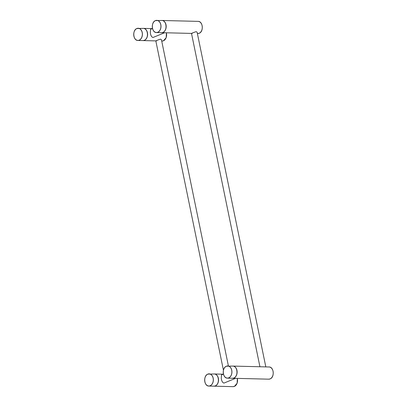 <?xml version="1.0" encoding="UTF-8"?>
<svg xmlns="http://www.w3.org/2000/svg" width="407" height="407" viewBox="0 0 407 407"><rect width="100%" height="100%" fill="white"/><g stroke="black" fill="none" stroke-linecap="round" stroke-linejoin="round"><path stroke-width="0.61" d="M164.626 32.743L152.981 37.495C151.567 37.037 150.687 35.465 150.336 32.774L150.57 29.35L152.518 28.521M235.567 378.347L223.926 383.099C222.512 382.636 221.627 381.064 221.281 378.373L221.51 374.949L223.458 374.119M265.802 366.895L232.931 366.081A6.1 4.345 -88.6 0 0 232.885 366.081L232.931 366.081A6.1 4.345 -88.6 0 1 236.96 370.395A6.1 4.345 -88.6 0 1 233.979 378.006A6.1 4.345 -88.6 0 1 232.631 378.271A6.1 4.345 -88.6 0 1 232.58 378.271L268.732 379.171A6.1 4.345 91.4 0 0 270.08 378.907A6.1 4.345 91.4 0 0 273.061 371.296A6.1 4.345 91.4 0 0 269.037 366.977C273.916 366.758 274.832 377.264 270.126 378.897L268.732 379.171M192.282 33.338C189.718 34.081 193.9 32.301 196.215 31.665L197.125 32.255L265.817 366.9M156.598 40.817C154.034 41.56 158.221 39.779 160.531 39.143L161.447 39.733L228.408 365.969M155.825 40.888L223.438 370.268M191.504 33.41L259.931 366.753M166.351 32.789A6.1 4.345 91.4 0 1 166.443 33.176A6.1 4.345 91.4 0 1 163.456 40.786A6.1 4.345 91.4 0 1 162.108 41.051L161.711 41.041M197.792 33.567L199.181 33.298C203.892 31.665 202.976 21.159 198.092 21.378A6.1 4.345 91.4 0 1 202.121 25.692A6.1 4.345 91.4 0 1 199.14 33.303A6.1 4.345 91.4 0 1 197.792 33.567L197.395 33.557M155.84 40.893L143.06 40.578A6.1 4.345 -88.6 0 0 143.106 40.578A6.1 4.345 -88.6 0 0 144.454 40.313A6.1 4.345 -88.6 0 0 147.441 32.702A6.1 4.345 -88.6 0 0 143.412 28.383A6.1 4.345 -88.6 0 0 143.361 28.383L152.315 28.607M145.864 29.63A6.054 4.314 91.4 0 1 145.62 39.459M143.015 40.573L144.368 40.308C149.048 38.711 148.117 28.119 143.315 28.383A6.1 4.345 91.4 0 1 147.344 32.697A6.1 4.345 91.4 0 1 144.363 40.308A6.1 4.345 91.4 0 1 143.015 40.573L137.912 40.446A6.1 4.345 -88.6 0 0 139.26 40.186A6.1 4.345 -88.6 0 0 142.247 32.575A6.1 4.345 -88.6 0 0 138.217 28.256A6.1 4.345 -88.6 0 0 136.869 28.521M136.854 28.526A6.1 4.345 -88.6 0 0 133.883 36.131A6.1 4.345 -88.6 0 0 137.912 40.446C133.109 40.71 132.178 30.118 136.859 28.521L143.315 28.383M136.844 28.561A6.054 4.314 91.4 0 1 142.185 32.585A6.054 4.314 91.4 0 1 139.219 40.14A6.054 4.314 91.4 0 1 133.883 36.116A6.054 4.314 91.4 0 1 136.844 28.561M191.524 33.415L161.64 32.672A6.1 4.345 -88.6 0 0 161.686 32.672A6.1 4.345 -88.6 0 0 163.034 32.407A6.1 4.345 -88.6 0 0 166.02 24.796A6.1 4.345 -88.6 0 0 161.991 20.477A6.1 4.345 -88.6 0 0 161.94 20.477L198.092 21.378M164.443 21.724A6.054 4.314 91.4 0 1 164.199 31.553M161.894 20.477A6.1 4.345 91.4 0 1 165.924 24.796A6.1 4.345 91.4 0 1 162.942 32.407A6.1 4.345 91.4 0 1 161.594 32.667L156.492 32.545A6.1 4.345 -88.6 0 0 157.84 32.28A6.1 4.345 -88.6 0 0 160.826 24.669A6.1 4.345 -88.6 0 0 156.797 20.35A6.1 4.345 -88.6 0 0 155.449 20.615A6.1 4.345 -88.6 0 0 152.462 28.225A6.1 4.345 -88.6 0 0 156.492 32.545C151.689 32.804 150.758 22.212 155.438 20.615L161.894 20.477C166.697 20.218 167.628 30.81 162.948 32.402L161.594 32.667M155.423 20.655A6.054 4.314 91.4 0 1 160.76 24.679A6.054 4.314 91.4 0 1 157.799 32.234A6.054 4.314 91.4 0 1 152.462 28.21A6.054 4.314 91.4 0 1 155.423 20.655M237.291 378.388A6.1 4.345 91.4 0 1 237.383 378.775A6.1 4.345 91.4 0 1 234.401 386.385A6.1 4.345 91.4 0 1 233.053 386.65L214.051 386.177A6.1 4.345 -88.6 0 0 215.4 385.912A6.1 4.345 -88.6 0 0 218.381 378.301A6.1 4.345 -88.6 0 0 214.352 373.987A6.1 4.345 -88.6 0 0 214.306 373.982L223.26 374.206M216.809 375.229A6.054 4.314 91.4 0 1 216.565 385.058M214.255 373.982A6.1 4.345 91.4 0 1 218.284 378.301A6.1 4.345 91.4 0 1 215.303 385.912A6.1 4.345 91.4 0 1 213.955 386.177L208.857 386.05A6.1 4.345 -88.6 0 0 210.205 385.785A6.1 4.345 -88.6 0 0 213.187 378.174A6.1 4.345 -88.6 0 0 209.157 373.855A6.1 4.345 -88.6 0 0 207.809 374.119A6.1 4.345 -88.6 0 0 204.828 381.73A6.1 4.345 -88.6 0 0 208.857 386.05C204.049 386.309 203.118 375.717 207.799 374.125L214.255 373.982C219.063 373.723 219.994 384.315 215.313 385.907L213.955 386.177M207.789 374.165A6.054 4.314 91.4 0 1 213.126 378.184A6.054 4.314 91.4 0 1 210.165 385.739A6.054 4.314 91.4 0 1 204.828 381.715A6.054 4.314 91.4 0 1 207.789 374.165M235.388 367.323A6.054 4.314 91.4 0 1 235.144 377.152M232.534 378.271L233.893 378.006C238.573 376.409 237.642 365.817 232.835 366.076A6.1 4.345 91.4 0 1 236.864 370.395A6.1 4.345 91.4 0 1 233.883 378.006A6.1 4.345 91.4 0 1 232.534 378.271L227.437 378.144A6.1 4.345 -88.6 0 0 228.785 377.879A6.1 4.345 -88.6 0 0 231.766 370.268A6.1 4.345 -88.6 0 0 227.737 365.949A6.1 4.345 -88.6 0 0 226.389 366.214M226.373 366.224A6.1 4.345 -88.6 0 0 223.407 373.824A6.1 4.345 -88.6 0 0 227.437 378.144C222.629 378.403 221.698 367.811 226.378 366.219L232.835 366.076M226.368 366.259A6.054 4.314 91.4 0 1 231.705 370.278A6.054 4.314 91.4 0 1 228.744 377.833A6.054 4.314 91.4 0 1 223.407 373.814A6.054 4.314 91.4 0 1 226.368 366.259M166.412 32.789L166.198 37.617L163.502 40.776L162.108 41.051M237.352 378.388L237.144 383.216L234.442 386.375L233.053 386.65M269.037 366.977L265.817 366.895"/></g></svg>
